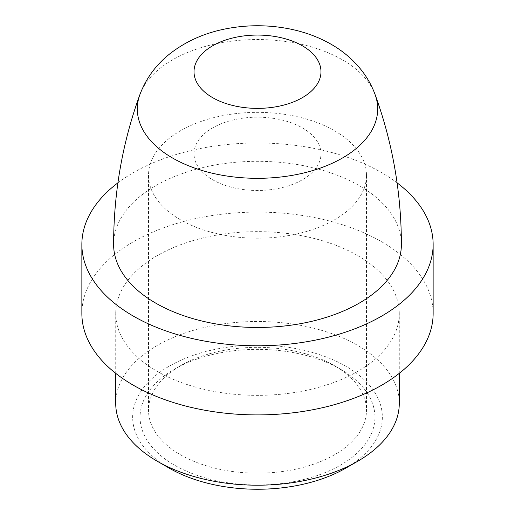 <?xml version="1.0" encoding="UTF-8"?>
<svg xmlns="http://www.w3.org/2000/svg" width="515" height="515" viewBox="0 0 515 515"><rect width="100%" height="100%" fill="white"/><g stroke="black" fill="none" stroke-linecap="round" stroke-linejoin="round"><path stroke-width="0.39" stroke-dasharray="2.58 1.93" d="M115.721 403.348A141.78 81.853 180 0 1 203.245 327.72A141.78 81.853 180 0 1 357.751 345.462A141.78 81.853 180 0 1 399.28 403.348M345.784 468.135A124.849 72.081 0 0 0 345.784 366.197A124.849 72.081 0 0 0 169.216 366.197A124.849 72.081 0 0 0 169.216 468.135M340.544 369.223L340.544 369.223A117.446 67.806 180 0 1 340.544 465.116A117.446 67.806 180 0 1 174.456 465.116A117.446 67.806 180 0 1 174.456 369.223A117.446 67.806 180 0 1 340.544 369.223L334.563 365.766A108.98 62.92 0 0 0 180.437 365.766A108.98 62.92 0 0 0 148.52 410.255A108.98 62.92 0 0 0 257.5 473.176A108.98 62.92 0 0 0 366.48 410.255A108.98 62.92 0 0 0 334.563 365.766L340.544 369.223M357.751 255.62A141.78 81.853 180 0 1 399.28 313.5A141.78 81.853 180 0 1 257.5 395.353A141.78 81.853 180 0 1 115.721 313.5A141.78 81.853 180 0 1 203.245 237.872A141.78 81.853 180 0 1 357.751 255.62M334.563 130.784A108.98 62.92 180 0 1 366.48 175.274A108.98 62.92 180 0 1 257.5 238.194A108.98 62.92 180 0 1 148.52 175.274A108.98 62.92 180 0 1 215.798 117.143A108.98 62.92 180 0 1 334.563 130.784M302.389 127.913A63.48 36.649 180 0 1 320.98 153.831A63.48 36.649 180 0 1 257.5 190.479A63.48 36.649 180 0 1 194.02 153.831A63.48 36.649 180 0 1 233.205 119.969A63.48 36.649 180 0 1 302.389 127.913M401.397 244.393A143.897 83.076 0 0 0 359.251 185.645A143.897 83.076 0 0 0 202.434 167.632A143.897 83.076 0 0 0 113.603 244.387M433.134 313.5A175.634 101.404 0 0 0 381.692 241.799A175.634 101.404 0 0 0 190.286 219.815A175.634 101.404 0 0 0 81.866 313.5M117.903 182.851A175.634 101.404 180 0 1 381.692 172.686A175.634 101.404 180 0 1 397.097 182.851M375.113 94.618A120.195 69.396 0 0 0 342.488 59.856A120.195 69.396 0 0 0 223.259 42.41A120.195 69.396 0 0 0 139.887 94.625M399.28 373.349L399.28 313.5M115.721 373.349L115.721 313.5M180.437 365.766L174.456 369.223M148.52 175.274L148.52 410.255M366.48 175.274L366.48 410.255M320.98 153.831L320.98 71.72M194.02 153.831L194.02 71.72"/><path stroke-width="0.77" d="M399.28 373.349L399.28 403.348A141.78 81.853 180 0 1 357.758 461.228A141.78 81.853 180 0 1 157.242 461.228A141.78 81.853 180 0 1 115.721 403.348L115.721 373.349M157.242 461.228L169.216 468.135A124.849 72.081 0 0 0 345.784 468.135L357.758 461.228M302.389 45.803A63.48 36.649 180 0 1 320.98 71.72A63.48 36.649 180 0 1 257.5 108.375A63.48 36.649 180 0 1 194.02 71.72A63.48 36.649 180 0 1 233.205 37.859A63.48 36.649 180 0 1 302.389 45.803M139.887 94.618C122.486 142.481 113.725 192.404 113.603 244.387A143.897 83.076 0 0 0 155.749 303.135A143.897 83.076 0 0 0 312.56 321.141A143.897 83.076 0 0 0 401.397 244.393C401.275 192.404 392.514 142.481 375.113 94.618C371.901 85.889 367.407 77.823 361.646 70.433C353.187 59.759 343.016 51.043 331.139 44.277C318.643 37.125 304.938 32.039 290.029 29.007C268.527 24.701 247.02 24.669 225.493 28.898C204.075 33.121 185.336 41.58 169.268 54.275C155.762 65.135 145.97 78.583 139.887 94.618A120.195 69.396 0 0 0 257.506 178.319A120.195 69.396 0 0 0 375.113 94.618M81.866 244.387L81.866 313.5A175.634 101.404 0 0 0 257.5 414.903A175.634 101.404 0 0 0 433.134 313.5L433.134 244.387A175.634 101.404 180 0 1 324.714 338.072A175.634 101.404 180 0 1 133.308 316.088A175.634 101.404 180 0 1 81.866 244.387A175.634 101.404 180 0 1 117.903 182.851M397.097 182.851A175.634 101.404 180 0 1 433.134 244.387"/></g></svg>
